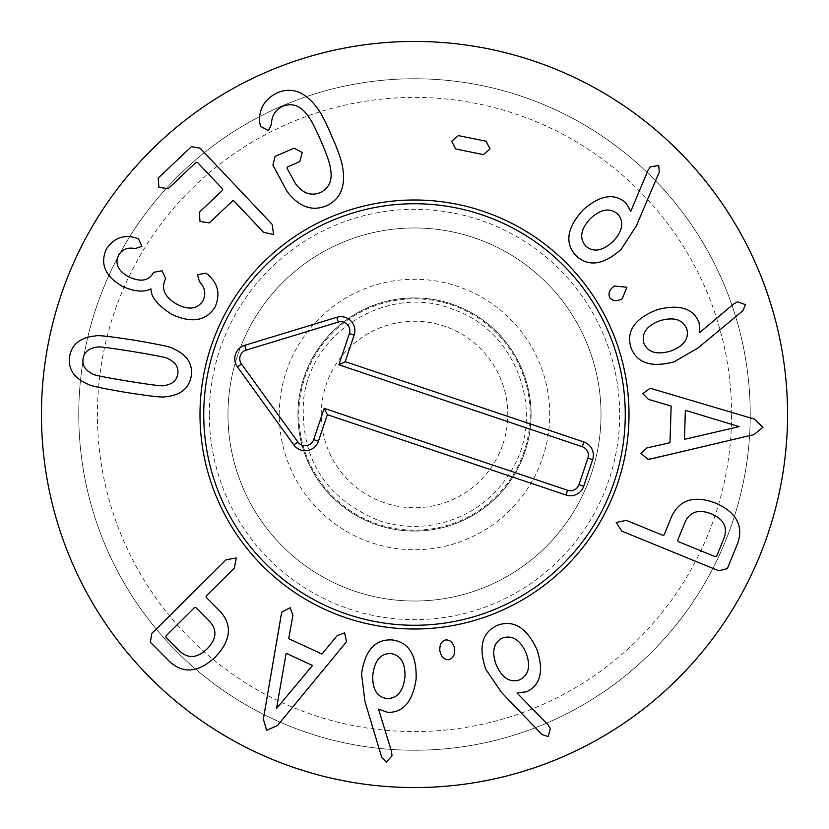 <?xml version="1.0" encoding="UTF-8"?>
<svg xmlns="http://www.w3.org/2000/svg" width="829" height="829" viewBox="0 0 829 829"><rect width="100%" height="100%" fill="white"/><g stroke="black" fill="none" stroke-linecap="round" stroke-linejoin="round"><path stroke-width="0.62" stroke-dasharray="4.14 3.11" d="M617.781 214.151C609.957 207.457 600.818 208.949 590.372 218.618C580.652 229.084 579.119 238.244 585.761 246.099C593.502 252.658 602.61 251.083 613.087 241.384C622.776 230.949 624.341 221.871 617.781 214.151M621.263 249.249L636.34 225.861L659.293 172.059L658.723 165.593L650.382 166.733L647.926 170.494L630.786 211.302L625.885 202.95C614.279 192.68 599.937 195.074 582.849 210.11C566.798 228.089 564.549 243.301 576.103 255.746C588.528 267.207 603.574 265.042 621.263 249.249M622.237 298.751L626.879 287.248L614.476 286.005C609.46 289.559 607.895 293.445 609.792 297.663C612.61 301.186 616.766 301.538 622.237 298.751M739.136 426.614L685.376 410.324L684.453 439.349L739.136 426.614M647.936 459.245L753.934 434.614L762.96 427.256L754.421 419.111L650.195 388.252L642.848 393.578L648.34 399.309L671.158 406.055L669.987 442.707L646.786 447.981L640.941 453.473L647.936 459.245M519.493 679.904C528.705 675.314 530.902 666.329 526.094 652.931C520.26 639.895 512.426 634.9 502.592 637.947C493.535 642.506 491.431 651.511 496.26 664.941C502.073 677.946 509.825 682.93 519.493 679.904M485.825 669.397L501.462 692.412L542.021 734.567L548.187 736.566L550.404 728.442L547.896 724.712L517.037 692.992L526.633 691.749C540.622 685.075 544.031 670.93 536.86 649.335C526.581 627.532 513.462 619.512 497.493 625.284C482.084 632.237 478.198 646.941 485.825 669.397M439.878 650.952C441.215 656.837 444.137 659.76 448.644 659.718C453.1 658.444 455.1 654.796 454.644 648.786C453.328 642.786 450.365 639.822 445.743 639.915C441.401 641.138 439.443 644.817 439.878 650.952M276.503 708.598L312.502 665.469L286.15 653.283L276.503 708.598M282.098 611.895L263.363 719.095L266.596 730.276L277.435 725.603L346.563 641.708L344.543 632.869L337.113 635.688L321.994 654.05L288.71 638.662L292.917 615.242L290.15 607.719L282.098 611.895M195.758 607.481L194.452 607.647L166.049 635.843L165.873 637.149L179.893 651.273C188.287 658.962 197.375 658.153 207.146 648.838C216.535 639.138 217.416 630.061 209.778 621.605L195.758 607.481M226.13 559.741L151.738 633.574L150.391 642.247L169.872 661.863C183.706 674.05 198.846 672.443 215.291 657.045C230.814 640.713 232.534 625.594 220.452 611.667L206.11 597.212L206.276 595.906L234.358 568.031L236.275 557.979L226.13 559.741M386.687 698.557C396.977 698.692 403.039 691.697 404.873 677.573C405.64 663.314 400.956 655.293 390.811 653.511C380.677 653.439 374.687 660.475 372.853 674.64C372.086 688.858 376.698 696.837 386.687 698.557M361.537 673.832L364.936 701.448L381.765 757.468L386.335 762.069L392.013 755.851L391.495 751.395L378.521 709.085L387.63 712.349C403.122 712.805 412.614 701.78 416.106 679.293C416.914 655.211 408.904 642.081 392.055 639.915C375.174 639.066 364.998 650.371 361.537 673.832M677.614 540.446L678.267 541.586L715.323 556.715L716.598 556.363L724.121 537.938C727.914 527.203 723.624 519.161 711.23 513.804C698.629 508.954 689.935 511.69 685.137 522.021L677.614 540.446M621.802 531.151L718.836 570.777L727.334 568.621L737.789 543.026C743.603 525.524 736.204 512.218 715.603 503.099C694.505 495.193 679.915 499.514 671.811 516.084L664.112 534.933L662.848 535.285L626.216 520.332L616.206 522.488L621.802 531.151M686.847 329.103C682.941 319.59 674.132 316.74 660.423 320.564C646.993 325.434 641.449 332.885 643.77 342.916C647.656 352.273 656.485 355.04 670.236 351.195C683.614 346.335 689.158 338.978 686.847 329.103M673.915 361.921L697.997 348.004L743.002 310.626L745.447 304.616L737.499 301.818L733.603 304.036L699.717 332.512L699.168 322.844C693.531 308.419 679.687 303.984 657.615 309.559C635.128 318.222 626.175 330.73 630.765 347.082C636.579 362.947 650.962 367.9 673.915 361.921M483.431 154.608L490.001 148.971L486.136 141.231L458.364 135.604L451.681 141.21L455.649 148.982L483.431 154.608M342.709 167.986C341.724 160.857 338.087 150.287 331.766 136.288C325.901 122.143 320.719 112.288 316.201 106.723C304.606 91.573 291.673 86.91 277.394 92.755C265.021 98.827 259.042 108.423 259.477 121.562L260.503 126.277L268.347 130.702L271.373 124.599C271.632 115.583 275.57 109.428 283.176 106.133C292.606 102.682 300.782 105.832 307.683 115.573C310.751 119.169 315.165 127.635 320.937 140.971C326.709 154.318 329.859 163.334 330.377 168.028C332.761 179.769 329.476 187.914 320.522 192.463C311.279 196.328 302.989 193.489 295.652 183.934L286.989 168.266L287.321 166.992L299.849 161.572L302.222 152.474L294.057 148.194L275.052 156.412L272.917 165.158L287.052 191.437C298.854 206.877 311.942 211.675 326.315 205.841C340.315 199.354 345.776 186.743 342.709 167.986M272.119 224.317L200.09 148.163L191.458 146.619L158.173 178.1L158.899 187.281L168.194 188.691L196.183 162.215L197.489 162.411L222.524 188.888L222.649 190.204L199.292 212.307L200.017 221.488L209.302 222.897L232.669 200.794L233.892 200.908L263.622 232.348L273.632 234.503L272.119 224.317M208.504 275.124L205.851 273.197L197.489 274.668L199.509 281.756C204.97 287.518 206.141 293.798 203.032 300.616C197.582 309.124 188.908 310.347 177.023 304.284C164.888 297.362 160.971 289.103 165.251 279.497L165.686 278.679L162.132 270.793L153.603 272.316L153.23 273.031C148.536 281.01 140.329 282.264 128.619 276.782C118.101 270.928 114.723 263.788 118.485 255.342C122.34 249.27 127.842 247.032 134.982 248.617L141.914 246.389L138.557 238.866L135.013 237.643C123.024 234.503 113.438 238.379 106.247 249.28C99.843 264.213 105.335 276.617 122.713 286.482C134.277 291.673 143.624 292.461 150.764 288.865L151.065 289.02C150.795 296.896 157.645 305.31 171.624 314.264C191.623 323.548 206.12 321.124 215.105 306.989C220.4 294.564 218.193 283.943 208.504 275.124M132.775 351.558C109.324 347.765 97.418 346.284 97.045 347.133C88.858 348.18 84.216 351.993 83.097 358.574C82.04 365.278 85.232 370.408 92.661 373.962C92.744 374.884 104.506 377.278 127.946 381.133C151.51 384.946 163.458 386.428 163.79 385.578C171.966 384.573 176.618 380.718 177.748 374.024C178.784 367.434 175.593 362.346 168.173 358.75C168.132 357.827 156.329 355.434 132.775 351.558M172.888 348.501C171.81 347.175 159.054 344.429 134.619 340.253C110.247 336.46 97.314 335.009 95.822 335.911C80.641 337.227 71.916 344.045 69.626 356.366C67.854 368.895 73.957 378.179 87.936 384.21C89.066 385.547 101.78 388.283 126.101 392.438C150.588 396.252 163.562 397.702 165.002 396.79C180.183 395.526 188.919 388.666 191.219 376.221C192.981 363.817 186.867 354.574 172.888 348.501M297.922 414.5A116.578 116.578 0 0 1 414.5 297.922A116.578 116.578 0 0 1 531.078 414.5A116.578 116.578 0 0 1 414.5 531.078A116.578 116.578 0 0 1 297.922 414.5A116.578 116.578 0 0 0 414.5 531.078A116.578 116.578 0 0 0 531.078 414.5A116.578 116.578 0 0 0 414.5 297.922A116.578 116.578 0 0 0 297.922 414.5M549.731 414.5A135.231 135.231 0 0 0 346.885 297.383A135.231 135.231 0 0 0 346.885 531.617A135.231 135.231 0 0 0 549.731 414.5M199.996 414.5A214.504 214.504 0 0 0 521.752 600.269A214.504 214.504 0 0 0 521.752 228.731A214.504 214.504 0 0 0 199.996 414.5M601.025 414.5A186.525 186.525 0 0 0 414.5 227.975A186.525 186.525 0 0 0 227.975 414.5A186.525 186.525 0 0 0 414.5 601.025A186.525 186.525 0 0 0 601.025 414.5A186.525 186.525 0 0 1 321.237 576.031A186.525 186.525 0 0 1 321.237 252.969A186.525 186.525 0 0 1 601.025 414.5M209.322 414.5A205.177 205.177 0 0 1 517.089 236.814A205.177 205.177 0 0 1 517.089 592.186A205.177 205.177 0 0 1 209.322 414.5M731.592 414.5A317.092 317.092 0 0 0 255.954 139.894A317.092 317.092 0 0 0 255.954 689.106A317.092 317.092 0 0 0 731.592 414.5M750.245 414.5A335.745 335.745 0 0 1 414.5 750.245A335.745 335.745 0 0 1 78.755 414.5A335.745 335.745 0 0 1 414.5 78.755A335.745 335.745 0 0 1 750.245 414.5M78.755 414.5A335.745 335.745 0 0 1 582.372 123.739A335.745 335.745 0 0 1 582.372 705.261A335.745 335.745 0 0 1 78.755 414.5M787.55 414.5A373.05 373.05 0 0 0 414.5 41.45A373.05 373.05 0 0 0 41.45 414.5A373.05 373.05 0 0 0 414.5 787.55A373.05 373.05 0 0 0 787.55 414.5M617.792 482.934A214.504 214.504 0 0 1 253.591 556.342A214.504 214.504 0 0 1 372.117 204.224A214.504 214.504 0 0 1 617.792 482.934M524.985 451.691A116.578 116.578 0 0 1 377.309 524.985A116.578 116.578 0 0 1 304.015 377.309A116.578 116.578 0 0 1 451.691 304.015A116.578 116.578 0 0 1 524.985 451.691A116.578 116.578 0 0 0 391.464 300.222A116.578 116.578 0 0 0 327.051 491.587A116.578 116.578 0 0 0 524.985 451.691M502.892 444.251A93.262 93.262 0 0 0 396.075 323.072A93.262 93.262 0 0 0 344.543 476.167A93.262 93.262 0 0 0 502.892 444.251M524.125 451.401A115.666 115.666 0 0 1 377.599 524.125A115.666 115.666 0 0 1 304.875 377.599A115.666 115.666 0 0 1 451.401 304.875A115.666 115.666 0 0 1 524.125 451.401M378.801 520.571C395.775 526.218 413.132 527.772 430.842 525.213C465.142 519.441 491.607 501.856 510.229 472.478C547.213 415.743 517.742 331.103 453.515 309.611C391.806 283.559 311.466 328.553 303.621 399.309C299.746 457.66 324.802 498.084 378.801 520.571"/><path stroke-width="1.24" d="M617.781 214.151C609.957 207.457 600.818 208.949 590.372 218.618C580.652 229.084 579.119 238.244 585.761 246.099C593.502 252.658 602.61 251.083 613.087 241.384C622.776 230.949 624.341 221.871 617.781 214.151M636.34 225.861L621.263 249.249C603.574 265.042 588.528 267.207 576.103 255.746C564.549 243.301 566.798 228.089 582.849 210.11C599.937 195.074 614.279 192.68 625.885 202.95L630.786 211.302L647.926 170.494L650.382 166.733L658.723 165.593L659.293 172.059L636.34 225.861M626.879 287.248L622.237 298.751C616.766 301.538 612.61 301.186 609.792 297.663C607.895 293.445 609.46 289.559 614.476 286.005L626.879 287.248M739.136 426.614L685.376 410.324L684.453 439.349L739.136 426.614M651.542 458.789L647.936 459.245L640.941 453.473L646.786 447.981L669.987 442.707L671.158 406.055L648.34 399.309L642.848 393.578L650.195 388.252L754.421 419.111L762.96 427.256L753.934 434.614L651.542 458.789M519.493 679.904C528.705 675.314 530.902 666.329 526.094 652.931C520.26 639.895 512.426 634.9 502.592 637.947C493.535 642.506 491.431 651.511 496.26 664.941C502.073 677.946 509.825 682.93 519.493 679.904M501.462 692.412L485.825 669.397C478.198 646.941 482.084 632.237 497.493 625.284C513.462 619.512 526.581 627.532 536.86 649.335C544.031 670.93 540.622 685.075 526.633 691.749L517.037 692.992L547.896 724.712L550.404 728.442L548.187 736.566L542.021 734.567L501.462 692.412M448.644 659.718C444.137 659.76 441.215 656.837 439.878 650.952C439.443 644.817 441.401 641.138 445.743 639.915C450.365 639.822 453.328 642.786 454.644 648.786C455.1 654.796 453.1 658.444 448.644 659.718M276.503 708.598L312.502 665.469L286.15 653.283L276.503 708.598M281.114 615.387L282.098 611.895L290.15 607.719L292.917 615.242L288.71 638.662L321.994 654.05L337.113 635.688L344.543 632.869L346.563 641.708L277.435 725.603L266.596 730.276L263.363 719.095L281.114 615.387M195.758 607.481L194.452 607.647L166.049 635.843L165.873 637.149L179.893 651.273C188.287 658.962 197.375 658.153 207.146 648.838C216.535 639.138 217.416 630.061 209.778 621.605L195.758 607.481M151.738 633.574L226.13 559.741L236.275 557.979L234.358 568.031L206.276 595.906L206.11 597.212L220.452 611.667C232.534 625.594 230.814 640.713 215.291 657.045C198.846 672.443 183.706 674.05 169.872 661.863L150.391 642.247L151.738 633.574M386.687 698.557C396.977 698.692 403.039 691.697 404.873 677.573C405.64 663.314 400.956 655.293 390.811 653.511C380.677 653.439 374.687 660.475 372.853 674.64C372.086 688.858 376.698 696.837 386.687 698.557M364.936 701.448L361.537 673.832C364.998 650.371 375.174 639.066 392.055 639.915C408.904 642.081 416.914 655.211 416.106 679.293C412.614 701.78 403.122 712.805 387.63 712.349L378.521 709.085L391.495 751.395L392.013 755.851L386.335 762.069L381.765 757.468L364.936 701.448M677.614 540.446L678.267 541.586L715.323 556.715L716.598 556.363L724.121 537.938C727.914 527.203 723.624 519.161 711.23 513.804C698.629 508.954 689.935 511.69 685.137 522.021L677.614 540.446M718.836 570.777L621.802 531.151L616.206 522.488L626.216 520.332L662.848 535.285L664.112 534.933L671.811 516.084C679.915 499.514 694.505 495.193 715.603 503.099C736.204 512.218 743.603 525.524 737.789 543.026L727.334 568.621L718.836 570.777M686.847 329.103C682.941 319.59 674.132 316.74 660.423 320.564C646.993 325.434 641.449 332.885 643.77 342.916C647.656 352.273 656.485 355.04 670.236 351.195C683.614 346.335 689.158 338.978 686.847 329.103M697.997 348.004L673.915 361.921C650.962 367.9 636.579 362.947 630.765 347.082C626.175 330.73 635.128 318.222 657.615 309.559C679.687 303.984 693.531 308.419 699.168 322.844L699.717 332.512L733.603 304.036L737.499 301.818L745.447 304.616L743.002 310.626L697.997 348.004M490.001 148.971L483.431 154.608L455.649 148.982L451.681 141.21L458.364 135.604L486.136 141.231L490.001 148.971M331.766 136.288C338.087 150.287 341.724 160.857 342.709 167.986C345.776 186.743 340.315 199.354 326.315 205.841C311.942 211.675 298.854 206.877 287.052 191.437L272.917 165.158L275.052 156.412L294.057 148.194L302.222 152.474L299.849 161.572L287.321 166.992L286.989 168.266L295.652 183.934C302.989 193.489 311.279 196.328 320.522 192.463C329.476 187.914 332.761 179.769 330.377 168.028C329.859 163.334 326.709 154.318 320.937 140.971C315.165 127.635 310.751 119.169 307.683 115.573C300.782 105.832 292.606 102.682 283.176 106.133C275.57 109.428 271.632 115.583 271.373 124.599L268.347 130.702L260.503 126.277L259.477 121.562C259.042 108.423 265.021 98.827 277.394 92.755C291.673 86.91 304.606 91.573 316.201 106.723C320.719 112.288 325.901 122.143 331.766 136.288M200.09 148.163L272.119 224.317L273.632 234.503L263.622 232.348L233.892 200.908L232.669 200.794L209.302 222.897L200.017 221.488L199.292 212.307L222.649 190.204L222.524 188.888L197.489 162.411L196.183 162.215L168.194 188.691L158.899 187.281L158.173 178.1L191.458 146.619L200.09 148.163M208.556 275.021L208.504 275.124C218.193 283.943 220.4 294.564 215.105 306.989C206.12 321.124 191.623 323.548 171.624 314.264C157.645 305.31 150.795 296.896 151.065 289.02L150.764 288.865C143.624 292.461 134.277 291.673 122.713 286.482C105.335 276.617 99.843 264.213 106.247 249.28C113.438 238.379 123.024 234.503 135.013 237.643L138.557 238.866L141.914 246.389L134.982 248.617C127.842 247.032 122.34 249.27 118.485 255.342C114.723 263.788 118.101 270.928 128.619 276.782C140.329 282.264 148.536 281.01 153.23 273.031L153.603 272.316L162.132 270.793L165.686 278.679L165.251 279.497C160.971 289.103 164.888 297.362 177.023 304.284C188.908 310.347 197.582 309.124 203.032 300.616C206.141 293.798 204.97 287.518 199.509 281.756L197.489 274.668L205.851 273.197L208.556 275.021M132.775 351.558C109.324 347.765 97.418 346.284 97.045 347.133C88.858 348.18 84.216 351.993 83.097 358.574C82.04 365.278 85.232 370.408 92.661 373.962C92.744 374.884 104.506 377.278 127.946 381.133C151.51 384.946 163.458 386.428 163.79 385.578C171.966 384.573 176.618 380.718 177.748 374.024C178.784 367.434 175.593 362.346 168.173 358.75C168.132 357.827 156.329 355.434 132.775 351.558M134.619 340.253C159.054 344.429 171.81 347.175 172.888 348.501C186.867 354.574 192.981 363.817 191.219 376.221C188.919 388.666 180.183 395.526 165.002 396.79C163.562 397.702 150.588 396.252 126.101 392.438C101.78 388.283 89.066 385.547 87.936 384.21C73.957 378.179 67.854 368.895 69.626 356.366C71.916 344.045 80.641 337.227 95.822 335.911C97.314 335.009 110.247 336.46 134.619 340.253M787.55 414.5A373.05 373.05 0 0 1 227.975 737.572A373.05 373.05 0 0 1 227.975 91.428A373.05 373.05 0 0 1 787.55 414.5M199.996 414.5A214.504 214.504 0 0 1 521.752 228.731A214.504 214.504 0 0 1 521.752 600.269A214.504 214.504 0 0 1 199.996 414.5M614.248 481.732A210.753 210.753 0 0 0 372.853 207.903A210.753 210.753 0 0 0 256.399 553.865A210.753 210.753 0 0 0 614.248 481.732M582.259 446.717L338.874 364.791L349.392 333.538A8.995 8.995 0 0 0 338.253 322.066L246.151 350.118A8.995 8.995 0 0 0 241.477 363.983L297.88 442.012A8.995 8.995 0 0 0 313.683 439.608L324.212 408.355L567.596 490.281A8.995 8.995 0 0 0 578.984 484.623L587.916 458.105A8.995 8.995 0 0 0 582.259 446.717L583.854 441.981A13.989 13.989 0 0 1 592.652 459.701L583.72 486.219A13.989 13.989 0 0 1 566 495.017L327.351 414.687L318.419 441.204A13.989 13.989 0 0 1 293.829 444.935L237.436 366.905A13.989 13.989 0 0 1 244.7 345.33L336.792 317.289A13.989 13.989 0 0 1 354.128 335.134L345.206 361.651L583.854 441.981M345.206 361.651L338.874 364.791M327.351 414.687L324.212 408.355M354.128 335.134L349.392 333.538M336.792 317.289L338.253 322.066M244.7 345.33L246.151 350.118M237.436 366.905L241.477 363.983M293.829 444.935L297.88 442.012M318.419 441.204L313.683 439.608M566 495.017L567.596 490.281M583.72 486.219L578.984 484.623M592.652 459.701L587.916 458.105"/></g></svg>
